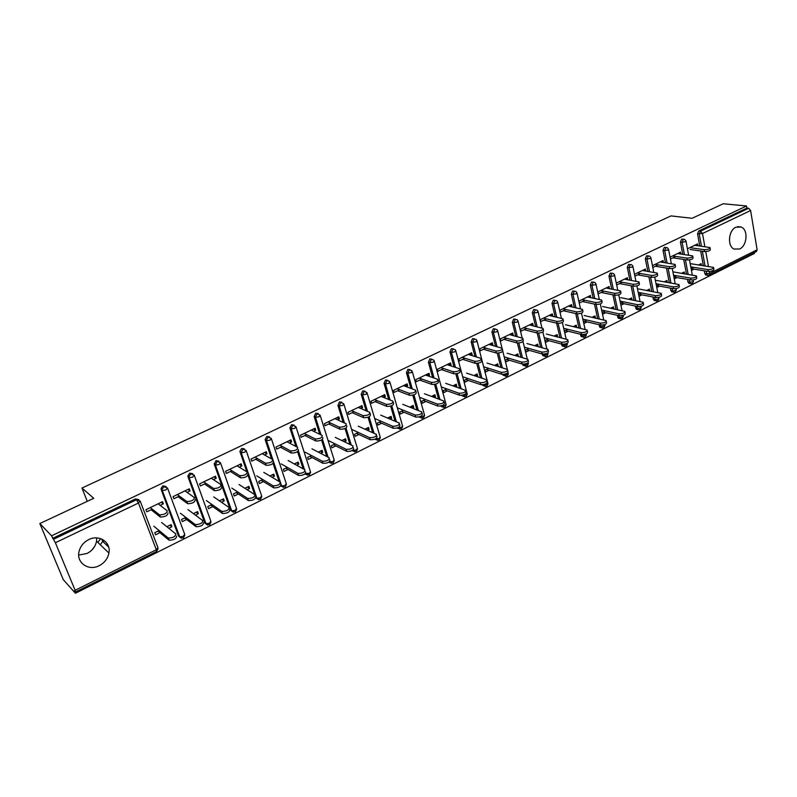 <?xml version="1.0" encoding="UTF-8"?>
<svg xmlns="http://www.w3.org/2000/svg" width="797" height="797" viewBox="0 0 797 797"><rect width="100%" height="100%" fill="white"/><g stroke="black" fill="none" stroke-linecap="round" stroke-linejoin="round"><path stroke-width="1.2" d="M99.246 565.661C104.566 562.821 107.794 558.617 108.92 553.038C111.172 542.279 99.177 534.149 88.726 539.609C83.625 542.239 80.397 546.224 79.042 551.534C76.104 562.792 88.666 571.409 99.246 565.661M96.716 537.905L96.557 541.173C95.461 546.603 92.303 550.697 87.102 553.437L78.694 555.091M739.656 248.973C747.197 245.755 748.383 229.745 741.23 227.045L735.93 227.205C728.428 230.313 727.103 246.173 734.067 249.072L739.656 248.973M108.641 547.041L103.6 542.259L102.464 539.42M75.406 593.257L74.38 590.796L75.546 591.992L75.117 590.298L55.382 542.737L51.536 535.803L39.85 523.529L63.272 579.618L75.406 593.257L754.44 253.426L754.301 252.609M39.85 523.529L93.747 498.304L81.961 488.023L87.271 501.333M81.961 488.023L670.984 215.907L692.125 218.288L723.228 203.743L746.53 205.985L746.879 208.087L698.78 230.961L700.493 231.18L748.622 208.256L746.879 208.087M748.622 208.256L750.605 210.528L757.12 249.78L756.443 251.533L709.191 275.164M51.536 535.803L746.53 205.985M687.413 248.803L697.544 243.922L697.883 245.725M698.571 264.923L701.171 263.648L701.49 265.381M693.699 267.324L691.109 268.599M691.457 270.422L694.038 269.147M180.042 537.327L178.488 535.943L161.203 489.637L161.054 488.501L162.877 485.901L166.075 486.549M52.602 538.364L135.51 498.922L138.837 499.639M706.451 275.114L704.827 273.71L704.299 270.801M703.352 265.67L700.673 251.005M699.756 245.984L697.544 233.88L698.78 230.961M187.086 492.377L190.065 490.932L189.287 488.8L173.059 496.621L173.856 498.763L179.375 496.093M193.422 513.647L197.586 511.594L198.343 513.696L196.331 512.212M185.821 517.392L181.537 519.505L182.314 521.607L186.598 519.495M195.434 515.131L198.343 513.696M232.136 511.485L230.453 510.05L214.303 464.312L215.937 460.666L218.866 461.184M239.259 467.181L241.87 465.926L241.142 463.814L225.581 471.316L226.318 473.428L231.867 470.758M244.918 488.292L248.893 486.329L249.61 488.412L247.459 487.047M237.616 491.888L233.491 493.921L234.218 496.003L238.343 493.971M247.06 489.667L249.61 488.412M282.138 486.648L280.723 485.901M279.089 481.478L273.062 463.426M271.568 458.952L265.142 439.555L266.836 436.447L269.535 436.876M289.331 443.012L291.602 441.917L290.925 439.834L275.981 447.037L276.669 449.119L282.238 446.44M294.352 463.954L298.168 462.071L298.835 464.123L296.554 462.868M287.348 467.401L283.373 469.353L284.051 471.416L288.026 469.453M296.623 465.209L298.835 464.123M330.157 462.778L328.812 462.21M326.75 456.482L321.55 440.014M319.736 434.275L314.148 416.562L315.732 413.195L318.222 413.553M337.44 419.78L339.392 418.843L338.755 416.791L324.399 423.705L325.037 425.767L330.616 423.077M341.863 440.562L345.529 438.758L346.147 440.781L343.756 439.625M335.129 443.879L331.303 445.762L331.941 447.794L335.766 445.902M344.254 441.717L346.147 440.781M376.323 439.805L374.879 439.237M372.687 432.711L368.075 417.269M366.142 410.804L361.2 394.266L362.715 390.839L365.036 391.158M383.686 397.454L385.349 396.657L384.752 394.625L370.934 401.28L371.541 403.322L377.12 400.622M387.561 418.056L391.078 416.333L391.656 418.325L389.155 417.269M381.076 421.254L377.389 423.068L377.987 425.07L381.673 423.257M390.062 419.112L391.656 418.325M420.726 417.698L419.092 416.97M416.97 409.997L412.796 395.222M410.863 388.378L406.44 372.697L407.905 369.34L410.076 369.629M428.178 375.975L429.563 375.307L429.015 373.305L415.715 379.711L416.283 381.723L421.862 379.023M431.546 396.398L434.923 394.744L435.461 396.717L432.871 395.75M425.299 399.476L421.743 401.23L422.3 403.212L425.857 401.459M434.136 397.374L435.461 396.717M463.485 396.398L461.612 395.372M459.67 388.249L455.824 373.863M453.971 366.909L449.976 351.935L451.411 348.648L453.453 348.917M471.017 355.293L472.153 354.745L471.635 352.772L458.823 358.939L459.351 360.921L464.94 358.232M473.906 375.546L477.154 373.952L477.662 375.905L474.972 375.018M467.889 378.505L464.452 380.199L464.98 382.161L468.407 380.468M476.586 376.433L477.662 375.905M504.68 375.855L502.628 374.401M500.855 367.367L497.268 353.161M495.535 346.297L491.908 331.941L493.313 328.713L495.246 328.972M512.292 335.368L513.188 334.929L512.71 332.977L500.367 338.924L500.855 340.887L506.434 338.197M514.732 355.442L517.861 353.908L518.329 355.831L515.569 355.034M508.934 358.291L505.617 359.935L506.105 361.868L509.422 360.234M517.492 356.249L518.329 355.831M545.547 356.548L542.827 355.601L542.189 353.988M540.595 347.303L537.188 333.026M535.634 326.501L532.336 312.663L533.701 309.495L535.534 309.754M552.082 316.16L552.769 315.831L552.311 313.898L540.406 319.637L540.864 321.57L546.433 318.88M554.114 336.055L557.123 334.571L557.561 336.483L554.732 335.746M548.525 338.805L545.307 340.389L545.766 342.302L548.974 340.717M556.944 336.782L557.561 336.483M582.737 336.932L581.242 336.623L580.365 334.242M578.961 327.985L575.713 313.55M574.338 307.443L571.319 294.063L572.664 290.965L574.527 291.184M590.477 297.62L590.537 295.488L579.04 301.017L579.469 302.94L585.028 300.25M592.121 317.336L595.01 315.911L595.429 317.804L592.53 317.136M586.722 319.995L583.613 321.53L584.042 323.423L587.14 321.888M619.508 318.541L618.313 318.272L617.267 315.253M616.021 309.385L612.933 294.83M611.707 289.092L608.958 276.121L610.263 273.072L612.196 273.261M627.538 279.727L627.438 277.705L616.33 283.055M616.729 284.947L622.278 282.268M628.823 299.273L631.613 297.899L631.991 299.762L629.042 299.164M620.993 305.191L624.001 303.707M623.603 301.834L620.604 303.318M655.164 300.728L653.41 299.323L652.942 296.982M651.836 291.433L648.907 276.818M647.822 271.388L645.301 258.796L646.586 255.797L648.559 255.947M663.343 262.442L663.084 260.529L652.454 265.65M652.823 267.523L658.262 264.893M666.969 280.484L667.328 282.327L664.319 281.789L666.969 280.484M656.788 287.528L659.607 286.133M659.249 284.29L656.419 285.675M689.634 283.513L687.97 282.108L687.462 279.368M686.466 274.108L683.706 259.453M682.73 254.303L680.419 242.049L681.674 239.1L683.687 239.22M681.574 273.291L684.215 271.996L684.553 273.789M674.272 278.9L676.972 277.575M676.613 275.732L673.913 277.067M692.822 256.554L693.051 257.79C693.061 259.155 691.129 259.892 687.263 259.991L686.914 258.118C690.78 258.009 692.713 257.272 692.703 255.917L677.589 253.546L680.807 254.004L680.459 252.161L670.078 257.162M670.436 259.015L675.796 256.435M672.538 292.051L670.835 290.646L670.347 288.096M669.291 282.696L666.451 268.051M665.425 262.771L663.014 250.348L664.28 247.379L666.272 247.508M646.706 290.467L649.445 289.112L649.814 290.965L646.825 290.407M639.015 296.295L641.954 294.84M641.575 292.987L638.636 294.442M645.6 271.01L645.411 269.047L634.512 274.298M634.9 276.17L640.419 273.51M637.49 309.555L636.375 309.326L635.259 306.038M634.073 300.33L631.075 285.734M629.919 280.155L627.289 267.384L628.584 264.365L630.527 264.524M610.632 308.23L613.471 306.825L613.869 308.698L610.94 308.07M605.322 310.84L602.273 312.344L602.671 314.227L605.73 312.713M609.177 288.594L609.147 286.512L597.85 291.961L598.258 293.864L603.817 291.184M601.217 327.677L599.942 327.368L598.975 324.658M597.65 318.601L594.482 304.105M593.187 298.178L590.308 285.017L591.633 281.939L593.526 282.138M573.282 326.611L576.231 325.166L576.659 327.059L573.79 326.362M567.793 329.32L564.635 330.875L565.073 332.777L568.221 331.223M576.151 327.308L576.659 327.059M571.449 306.805L572.027 306.526L571.598 304.603L559.892 310.242L560.341 312.175L565.9 309.485M563.738 346.406L562.204 346.028L561.437 344.015M559.942 337.559L556.615 323.193M555.15 316.877L552.002 303.278L553.357 300.15L555.19 300.389M534.608 345.659L537.666 344.155L538.124 346.067L535.325 345.3M528.909 348.458L525.641 350.072L526.11 351.995L529.377 350.391M537.397 346.426L538.124 346.067M532.366 325.674L533.153 325.296L532.695 323.353L520.561 329.191L521.039 331.144L526.618 328.454M524.715 365.863L523.101 365.335L522.593 364.129M520.899 357.235L517.412 343.039M515.759 336.304L512.302 322.207L513.696 319.019L515.569 319.278M494.509 365.405L497.687 363.83L498.175 365.773L495.455 364.936M488.601 368.304L485.224 369.967L485.732 371.92L489.099 370.256M497.228 366.241L498.175 365.773M491.839 345.24L492.855 344.752L492.357 342.78L479.784 348.837L480.292 350.819L485.871 348.12M484.277 386.037L482.295 384.812M480.442 377.698L476.745 363.432M474.942 356.498L471.137 341.843L472.551 338.586L474.544 338.855M452.925 385.878L456.233 384.244L456.761 386.216L454.121 385.29M446.798 388.896L443.301 390.62L443.839 392.582L447.326 390.859M455.565 386.804L456.761 386.216M449.797 365.534L451.062 364.926L450.524 362.944L437.473 369.23L438.021 371.223L443.6 368.533M442.305 406.948L440.552 406.091M438.509 399.008L434.514 384.463M432.612 377.529L428.407 362.217L429.862 358.899L431.964 359.178M409.758 407.128L413.205 405.434L413.763 407.416L411.222 406.41M403.402 410.256L399.775 412.039L400.353 414.041L403.969 412.248M412.308 408.144L413.763 407.416M406.141 386.615L407.665 385.878L407.098 383.865L393.539 390.391L394.126 392.413L399.705 389.723M398.739 428.647L397.205 428.019M395.033 421.224L390.66 406.151M388.707 399.466L384.034 383.377L385.529 379.99L387.77 380.289M364.936 429.194L368.523 427.431L369.121 429.444L366.67 428.348M358.331 432.452L354.565 434.305L355.183 436.318L358.939 434.475M367.377 430.31L369.121 429.444M360.782 408.512L362.595 407.636L361.977 405.603L347.89 412.388L348.518 414.43L354.097 411.74M353.46 451.182L352.095 450.634M349.933 444.457L345.041 428.557M343.158 422.4L337.928 405.364L339.452 401.907L341.853 402.246M318.342 452.138L322.078 450.295L322.725 452.337L320.384 451.132M311.478 455.525L307.572 457.438L308.23 459.49L312.125 457.568M320.683 453.344L322.725 452.337M313.62 431.277L315.732 430.26L315.084 428.198L300.429 435.252L301.097 437.324L306.666 434.644M306.387 474.594L305.032 473.976M303.139 468.815L297.56 451.65M295.876 446.45L289.889 427.949L291.533 424.701L294.123 425.1M269.884 475.998L273.779 474.085L274.467 476.148L272.255 474.833M262.731 479.525L258.686 481.518L259.384 483.58L263.428 481.587M272.096 477.313L274.467 476.148M264.544 454.977L266.985 453.792L266.288 451.71L251.035 459.052L251.752 461.154L257.301 458.474M257.391 498.942L255.847 497.936M254.612 494.489L248.016 475.291M246.821 471.794L239.907 451.411L241.65 448.432L244.46 448.91M219.434 500.835L223.499 498.832L224.236 500.924L222.154 499.5M211.982 504.511L207.778 506.573L208.535 508.675L212.739 506.603M221.516 502.269L224.236 500.924M213.437 479.645L216.226 478.3L215.479 476.188L199.589 483.839L200.356 485.961L205.895 483.291M206.363 524.277L204.739 522.862L188.032 476.845L187.873 475.869L189.686 473.149L192.744 473.727M166.872 526.717L171.126 524.625L171.913 526.737L169.97 525.193M159.111 530.543L154.738 532.695L155.545 534.817L159.918 532.655M168.805 528.272L171.913 526.737M160.167 505.368L163.345 503.834L162.538 501.692L145.971 509.672L146.787 511.823L152.297 509.163M663.453 262.392L660.265 261.884M645.789 270.92L642.631 270.382M627.827 279.588L624.699 279.02M609.546 288.414L606.457 287.817M590.956 297.391L587.887 296.753M572.027 306.526L568.998 305.859M552.769 315.831L549.771 315.124M533.153 325.296L530.204 324.548M513.188 334.929L510.279 334.152M492.855 344.752L489.986 343.925M472.153 354.745L469.323 353.878M451.062 364.926L448.273 364.02M429.563 375.307L426.833 374.351M407.665 385.878L404.986 384.881M385.349 396.657L382.709 395.611M362.595 407.636L360.015 406.55M339.392 418.843L336.872 417.698M315.732 430.26L313.281 429.065M291.602 441.917L289.211 440.661M266.985 453.792L264.654 452.487M241.87 465.926L239.608 464.561M216.226 478.3L214.044 476.875M190.065 490.932L187.953 489.448M163.345 503.834L161.313 502.279M99.974 538.433L100.283 539.2L97.812 542.378M94.574 546.543L91.864 550.04M101.747 539.071L102.723 541.512L100.243 544.71M710.097 248.156L710.326 249.401C710.316 250.726 708.403 251.444 704.588 251.563L704.239 249.69C708.065 249.571 709.978 248.853 709.988 247.538L694.715 245.287M704.588 251.563L690.152 249.501M704.239 249.69L689.803 247.658M713.674 268.051L713.893 269.256C713.903 270.631 712 271.359 708.194 271.428L707.856 269.575C711.661 269.506 713.564 268.778 713.564 267.413L690.182 263.618M690.79 266.865L707.856 269.575M691.129 268.679L708.194 271.428M687.263 259.991L672.947 257.81M686.914 258.118L672.588 255.947M675.258 265.102L675.487 266.328C675.507 267.732 673.565 268.479 669.649 268.579L669.291 266.686C673.196 266.587 675.149 265.829 675.129 264.435L660.165 261.934M669.649 268.579L655.453 266.248M669.291 266.686L655.084 264.385M657.376 273.799L657.615 275.005C657.655 276.449 655.692 277.217 651.737 277.306L651.358 275.403C655.313 275.314 657.276 274.547 657.246 273.102L642.442 270.472M651.737 277.306L637.66 274.845M651.358 275.403L637.281 272.963M639.194 282.646L639.433 283.842C639.483 285.326 637.5 286.113 633.495 286.193L633.107 284.28C637.112 284.19 639.094 283.403 639.045 281.919L624.42 279.159M633.495 286.193L619.558 283.583M633.107 284.28L619.159 281.69M620.684 291.652L620.933 292.828C620.993 294.352 618.99 295.159 614.945 295.239L614.537 293.306C618.592 293.226 620.584 292.419 620.524 290.895L606.079 287.996M614.945 295.239L601.137 292.469M614.537 293.306L600.729 290.566M696.538 276.579L696.757 277.764C696.777 279.179 694.864 279.916 691.019 279.976L690.67 278.123C694.516 278.053 696.429 277.316 696.419 275.901L673.236 271.907M673.555 275.214L690.67 278.123M673.943 277.057L691.019 279.976M679.114 285.236L679.333 286.412C679.363 287.866 677.43 288.624 673.545 288.683L673.176 286.81C677.071 286.751 679.004 285.993 678.974 284.549L656.011 280.335M656.031 283.712L673.176 286.81M656.608 285.585L673.545 288.683M661.38 294.053L661.61 295.209C661.649 296.713 659.707 297.48 655.762 297.53L655.393 295.647C659.328 295.597 661.281 294.83 661.231 293.336L638.507 288.912M638.208 292.34L655.393 295.647M638.985 294.262L655.762 297.53M643.338 303.019L643.568 304.165C643.627 305.709 641.665 306.496 637.68 306.536L637.291 304.643C641.276 304.603 643.239 303.806 643.189 302.272L620.704 297.63M620.066 301.107L637.291 304.643M621.052 303.099L637.68 306.536M624.987 312.145L625.217 313.271C625.296 314.855 623.314 315.672 619.279 315.702L618.87 313.799C622.905 313.759 624.888 312.952 624.818 311.368L602.592 306.496M601.605 310.023L618.87 313.799M602.811 312.075L619.279 315.702M601.845 300.808L602.094 301.973C602.173 303.547 600.151 304.364 596.056 304.434L595.628 302.501C599.733 302.422 601.745 301.605 601.675 300.031L587.419 296.982M596.056 304.434L582.398 301.515M595.628 302.501L581.979 299.602M606.308 321.43L606.537 322.536C606.627 324.17 604.634 325.007 600.549 325.027L600.131 323.114C604.216 323.084 606.218 322.257 606.128 320.623L584.161 315.522M582.816 319.089L600.131 323.114M584.261 321.211L600.549 325.027M582.667 310.133L582.926 311.278C583.005 312.902 580.973 313.749 576.829 313.809L576.39 311.856C580.535 311.786 582.577 310.95 582.487 309.326L568.43 306.138M576.829 313.809L563.33 310.73M576.39 311.856L562.891 308.808M587.289 330.885L587.528 331.97C587.628 333.654 585.616 334.501 581.481 334.521L581.043 332.598C585.187 332.568 587.2 331.721 587.1 330.038L565.422 324.708M563.698 328.304L581.043 332.598M565.372 330.506L581.481 334.521M563.15 319.627L563.409 320.753C563.499 322.426 561.447 323.293 557.252 323.343L556.794 321.38C560.998 321.321 563.051 320.464 562.951 318.79L549.093 315.443M557.252 323.343L543.913 320.105M556.794 321.38L543.454 318.162M567.932 340.498L568.181 341.564C568.291 343.308 566.259 344.174 562.074 344.184L561.626 342.242C565.81 342.232 567.843 341.365 567.733 339.632L546.343 334.043M544.221 337.679L561.626 342.242M546.154 339.97L562.074 344.184M543.265 329.3L543.524 330.406C543.634 332.13 541.562 333.016 537.308 333.056L536.839 331.084C541.093 331.034 543.165 330.147 543.066 328.434L529.417 324.927M537.308 333.056L524.147 329.639M536.839 331.084L523.679 327.697M548.226 350.291L548.475 351.338C548.605 353.131 546.543 354.027 542.309 354.027L541.84 352.075C546.084 352.075 548.137 351.178 548.017 349.395L526.927 343.557M524.396 347.203L541.84 352.075M526.588 349.604L542.309 354.027M523.021 339.143L523.28 340.229C523.41 342.003 521.318 342.909 517.004 342.949L516.516 340.967C520.83 340.917 522.922 340.01 522.802 338.247L509.383 334.581M517.004 342.949L504.023 339.363M516.516 340.967L503.535 337.4M528.162 360.264L528.411 361.29C528.55 363.133 526.468 364.05 522.184 364.05L521.696 362.087C525.99 362.087 528.072 361.171 527.933 359.337L507.161 353.23M504.202 356.887L521.696 362.087M506.673 359.407L522.184 364.05M502.399 349.166L502.668 350.242C502.797 352.065 500.685 353.001 496.322 353.031L495.814 351.029C500.177 350.999 502.299 350.062 502.16 348.239L488.969 344.414M496.322 353.031L483.52 349.255M495.814 351.029L483.022 347.283M507.719 370.426L507.968 371.432C508.127 373.325 506.025 374.271 501.682 374.251L501.183 372.279C505.527 372.289 507.629 371.352 507.48 369.459L487.037 363.083M483.63 366.74L501.183 372.279M486.399 369.4L501.682 374.251M481.388 359.377L481.657 360.433C481.796 362.316 479.664 363.273 475.251 363.302L474.723 361.29C479.136 361.26 481.278 360.304 481.139 358.431L468.188 354.426M475.251 363.302L462.649 359.337M474.723 361.29L462.121 357.355M486.897 380.767L487.156 381.753C487.316 383.706 485.194 384.672 480.8 384.652L480.282 382.67C484.686 382.69 486.798 381.723 486.638 379.77L466.554 373.116M462.668 376.752L480.282 382.67M465.747 379.561L480.8 384.652M459.969 369.788L460.248 370.824C460.397 372.767 458.245 373.743 453.772 373.763L453.234 371.741C457.697 371.721 459.859 370.735 459.71 368.802L447.017 364.627M453.772 373.763L441.379 369.599M453.234 371.741L440.841 367.606M465.687 391.307L465.936 392.273C466.115 394.286 463.974 395.282 459.52 395.242L458.982 393.25C463.446 393.28 465.587 392.283 465.408 390.281L445.682 383.337M441.309 386.934L458.982 393.25M444.706 389.922L459.52 395.242M438.151 380.388L438.43 381.414C438.589 383.417 436.407 384.413 431.884 384.433L431.326 382.391C435.849 382.381 438.031 381.374 437.882 379.382L425.449 375.018M431.884 384.433L419.71 380.069M431.326 382.391L419.142 378.057M444.068 402.037L444.327 402.993C444.507 405.065 442.345 406.081 437.832 406.042L437.284 404.029C441.797 404.069 443.959 403.053 443.78 400.991L424.432 393.748M419.531 397.285L437.284 404.029M423.277 400.473L437.832 406.042M415.914 391.197L416.193 392.204C416.363 394.266 414.151 395.292 409.568 395.302L408.991 393.25C413.573 393.24 415.785 392.214 415.616 390.161L403.461 385.618M409.568 395.302L397.623 390.729M408.991 393.25L397.045 388.707M422.031 412.985L422.3 413.922C422.49 416.054 420.298 417.1 415.735 417.05L415.157 415.028C419.73 415.068 421.922 414.032 421.733 411.9L402.774 404.348M397.324 407.795L415.157 415.028M401.449 411.222L415.735 417.05M393.24 402.216L393.519 403.212C393.698 405.334 391.457 406.39 386.824 406.39L386.216 404.328C390.859 404.318 393.1 403.262 392.931 401.15L381.056 396.408M386.824 406.39L375.108 401.598M386.216 404.328L374.51 399.566M399.576 424.134L399.845 425.05C400.034 427.252 397.823 428.328 393.2 428.268L392.612 426.236C397.235 426.285 399.446 425.219 399.257 423.018L380.717 415.147M374.68 418.485L392.612 426.236M379.193 422.181L393.2 428.268M370.117 413.454L370.406 414.43C370.575 416.612 368.314 417.698 363.621 417.688L362.994 415.616C367.696 415.626 369.957 414.53 369.788 412.358L358.212 407.416M363.621 417.688L352.164 412.677M362.994 415.616L351.547 410.624M376.682 435.501L376.951 436.407C377.15 438.669 374.909 439.775 370.226 439.705L369.609 437.663C374.291 437.722 376.533 436.626 376.343 434.365L358.232 426.166M351.666 429.374L369.609 437.663M356.518 433.349L370.226 439.705M346.834 425.867C347.014 428.109 344.722 429.234 339.97 429.224L339.323 427.142C344.085 427.142 346.376 426.016 346.187 423.785L334.919 418.634M328.125 421.912L339.313 427.132L339.97 429.224L328.762 423.974M353.599 447.984C353.818 450.305 351.547 451.441 346.815 451.381L346.177 449.319C350.919 449.378 353.181 448.243 352.971 445.931L335.308 437.384M328.613 440.661L346.157 449.319M333.395 444.726L346.795 451.371M322.825 437.563C322.944 439.844 320.633 441 315.881 441.01L315.213 438.908C319.966 438.888 322.287 437.742 322.167 435.471L311.169 430.081M315.811 440.98L304.902 435.491M315.144 438.878L304.235 433.419M329.838 459.819C329.988 462.18 327.697 463.346 322.964 463.306L322.307 461.234C327.039 461.264 329.34 460.108 329.191 457.747L311.946 448.831M305.121 452.168L322.237 461.204M309.814 456.342L322.895 463.276M298.337 449.498C298.397 451.819 296.046 453.005 291.294 453.035L290.606 450.923C295.358 450.883 297.709 449.707 297.65 447.386L286.94 441.747M291.184 452.985L280.554 447.247M290.487 450.873L279.867 445.164M305.6 471.884C305.689 474.295 303.358 475.49 298.626 475.47L297.948 473.388C302.681 473.398 305.012 472.203 304.922 469.812L288.115 460.497M281.162 463.904L297.829 473.328M285.774 468.178L298.516 475.41M273.341 461.672C273.331 464.043 270.95 465.259 266.198 465.318L265.481 463.187C270.243 463.117 272.624 461.911 272.634 459.55L262.223 453.662M266.039 465.239L255.717 459.241M265.321 463.107L255 457.139M280.863 484.207C280.883 486.648 278.532 487.884 273.789 487.894L273.092 485.791C277.824 485.781 280.185 484.546 280.165 482.115L263.817 472.392M256.724 475.869L272.923 485.712M261.247 480.252L273.63 487.804M247.827 474.105C247.747 476.516 245.337 477.762 240.584 477.841L239.847 475.699C244.599 475.61 247.02 474.364 247.1 471.963L237.008 465.817M240.375 477.742L230.373 471.475M239.628 475.6L229.636 469.363M255.618 496.77C255.568 499.271 253.177 500.526 248.445 500.566L247.718 498.454C252.45 498.414 254.841 497.149 254.891 494.668L239.03 484.536M231.788 488.083L247.498 498.344M236.221 492.576L248.236 500.446M221.785 486.798C221.636 489.248 219.185 490.534 214.423 490.643L213.656 488.481C218.418 488.372 220.869 487.087 221.028 484.646L211.265 478.21M214.174 490.504L204.5 483.958M213.397 488.352L203.743 481.836M229.845 509.612C229.725 512.142 227.304 513.437 222.562 513.497L221.805 511.375C226.547 511.315 228.978 510.02 229.088 507.49L213.735 496.92M206.353 500.536L221.546 511.236M210.687 505.149L222.303 513.358M195.185 499.759C194.956 502.259 192.466 503.574 187.713 503.704L186.916 501.542C191.679 501.403 194.169 500.088 194.398 497.587L184.984 490.872M187.405 503.545L178.09 496.71M186.618 501.373L177.303 494.578M203.524 522.712C203.335 525.293 200.874 526.628 196.142 526.707L195.355 524.575C200.097 524.486 202.558 523.151 202.747 520.58L187.933 509.562M180.391 513.248L195.046 524.406M184.615 517.98L195.833 526.538M168.018 512.989C167.709 515.539 165.178 516.894 160.416 517.054L159.599 514.872C164.361 514.703 166.892 513.358 167.201 510.817L158.155 503.804M160.067 516.864L151.121 509.731M159.251 514.683L150.304 507.579M176.655 536.092C176.386 538.722 173.885 540.087 169.143 540.207L168.336 538.055C173.079 537.935 175.579 536.57 175.848 533.95L161.582 522.463M153.881 526.229L167.988 537.855M158.015 531.081L168.795 540.007M750.605 210.528L702.486 233.521L704.867 246.691M705.763 251.603L708.463 266.467M709.37 271.478L709.728 273.441L757.12 249.78M701.46 246.213L699.248 234.099L700.493 231.18L702.486 233.521L697.544 233.88M704.827 273.71L709.728 273.441L709.101 275.204L707.318 275.264L705.993 271.07M75.117 590.298L156.322 549.751L138.459 503.037L55.382 542.737M53.479 539.29L136.526 499.749L135.51 498.922M138.459 503.037L136.526 499.749L140.152 500.994L138.459 503.037M75.566 591.982L156.581 551.474L156.322 549.751L157.936 547.609L140.312 501.413M705.056 265.939L702.376 251.244M707.975 275.413L705.624 274.985M687.97 282.108L692.872 281.859L693.231 279.946M684.424 254.552L682.112 242.278L685.36 241.7L685.928 240.843L684.543 239.339L683.368 239.329L682.112 242.278L680.419 242.049M691.138 283.832L689.654 282.397L689.146 279.657M688.15 274.387L685.39 259.712M670.835 290.646L672.509 290.955L672.01 288.404M670.964 282.995L668.125 268.33M667.099 263.04L664.688 250.597L663.014 250.348M653.41 299.323L655.064 299.652L654.596 297.301M653.49 291.752L650.571 277.107M649.485 271.667L646.965 259.055L645.301 258.796M635.687 308.15L637.331 308.499L636.893 306.377M635.717 300.658L632.718 286.043M631.563 280.454L628.933 267.662L627.289 267.384M617.665 317.136L619.289 317.495L618.89 315.612M617.645 309.734L614.557 295.159M613.341 289.401L610.592 276.42L608.958 276.121M599.324 326.272L600.928 326.65L600.579 325.037M599.254 318.969L596.086 304.444M594.791 298.516L591.922 285.326L590.308 285.017M580.664 335.567L582.258 335.965L581.949 334.601M580.545 328.374L577.297 313.879M575.932 307.801L572.923 294.402L571.319 294.063M561.676 345.031L563.25 345.45L562.981 344.304M561.516 337.958L558.159 323.452M556.724 317.256L553.576 303.637L552.002 303.278M542.349 354.665L543.903 355.093L543.674 354.147M542.149 347.731L538.682 333.166M537.188 326.89L533.89 313.032L532.336 312.663M522.673 364.468L524.207 364.926L524.018 364.159M522.433 357.684L518.847 343.039M517.293 336.713L513.846 322.606L512.302 322.207M502.638 374.441L504.152 374.929L503.993 374.321M502.359 367.835L498.643 353.071M497.049 346.735L493.423 332.349L491.908 331.941M482.743 384.772L483.61 384.642M481.936 378.196L478.07 363.263M476.427 356.956L472.631 342.272L471.137 341.843M462.31 395.262L462.838 395.143M461.134 388.757L457.099 373.624M455.436 367.387L451.441 352.394L449.976 351.935M439.954 399.546L435.74 384.164M434.056 378.027L429.852 362.695L428.407 362.217M418.385 410.565L413.962 394.874M412.278 388.906L407.855 373.195L406.44 372.697M396.428 421.812L391.765 405.753M390.102 400.014L385.429 383.905L384.034 383.377M374.052 433.329L369.121 416.811M367.507 411.382L362.565 394.814L361.2 394.266M351.258 445.105L346.028 428.039M344.483 423.008L339.253 405.942L337.928 405.364M320.294 415.775L334.092 459.739L333.066 461.503L329.49 461.732L332.997 463.266M329.33 461.862L331.393 463.455M322.476 439.406L328.075 457.169L322.456 439.426M314.148 416.562L315.443 417.17L317.027 413.792L320.085 415.098L318.999 416.761L315.502 417.309L321.061 434.923L315.473 417.299L314.177 416.692M296.135 427.282L310.422 471.555L309.316 473.368L305.659 473.388M305.43 473.637L307.642 475.311M304.404 469.523L298.387 450.943M297.142 447.117L291.224 428.876L289.959 428.238M271.478 439.017L286.272 483.6L285.097 485.463L281.66 485.981L281.261 485.004M280.992 485.592L283.403 487.395M280.345 482.245L273.74 462.439M272.813 459.68L266.477 440.681L265.252 440.024M246.323 450.992L261.635 495.883L260.38 497.796L256.843 498.274L241.222 452.736L240.036 452.048M255.957 497.697L258.676 499.729M220.639 463.206L236.51 508.416L235.165 510.389L231.608 510.857L215.449 465.04L214.303 464.312M230.453 510.05L233.451 512.312M194.428 475.679L210.856 521.208L209.422 523.24L205.865 523.699L189.138 477.602L188.032 476.845M204.739 522.862L207.688 525.143M167.659 488.412L184.675 534.269L183.151 536.361L179.574 536.819L162.269 490.434L161.203 489.637M178.488 535.943L181.397 538.254M674.003 292.389L672.509 290.955L675.736 290.407L676.135 288.594M667.956 250.019L668.534 249.132L667.199 247.648L665.953 247.618L664.688 250.597L667.956 250.019M656.589 301.087L655.064 299.652L658.312 299.114L658.74 297.381M650.242 258.477L650.84 257.561L649.565 256.106L648.25 256.056L646.965 259.055L650.242 258.477M638.875 309.943L637.331 308.499L640.599 307.961L641.057 306.297M632.23 267.085L632.848 266.128L631.622 264.704L630.228 264.634L628.933 267.662L632.23 267.085M620.853 318.939L619.289 317.495L622.567 316.957L623.065 315.363M613.899 275.852L614.537 274.855L613.381 273.471L611.897 273.361L610.592 276.42L613.899 275.852M602.522 328.095L600.928 326.65L604.226 326.122L604.754 324.558M595.249 284.758L595.907 283.732L594.811 282.387L593.247 282.248L591.922 285.326L595.249 284.758M583.862 337.42L582.258 335.965L585.566 335.437L586.124 333.893M576.261 293.834L576.938 292.758L575.922 291.473L574.258 291.294L572.923 294.402L576.261 293.834M564.874 346.904L563.25 345.45L566.567 344.922L567.155 343.377M556.944 303.069L557.641 301.953L556.695 300.728L554.941 300.489L553.576 303.637L556.944 303.069M542.827 355.601L544.381 356.04L543.903 355.093L547.24 354.575L547.848 352.981M537.268 312.464L537.995 311.318L537.128 310.153L535.265 309.864L533.89 313.032L537.268 312.464M525.881 366.381L524.207 364.926L527.554 364.398L528.172 362.715M517.233 322.038L517.98 320.842L517.203 319.756L515.231 319.398L513.846 322.606L517.233 322.038M505.846 376.383L504.152 374.929L507.52 374.401L508.117 372.528M496.83 331.791L497.607 330.546L496.92 329.55L494.827 329.121L493.423 332.349L496.83 331.791M485.443 386.565L483.729 385.11L487.106 384.592L487.884 383.227L477.005 341.016M476.048 341.724L476.855 340.429L476.257 339.522L474.046 339.014L472.631 342.272L476.048 341.724M464.661 396.946L462.927 395.481L466.325 394.973L467.122 393.549L455.874 351.108M454.878 351.836L455.715 350.501L455.217 349.704L452.875 349.096L451.441 352.394L454.878 351.836M443.491 407.516L441.737 406.052L445.154 405.543L445.981 404.069L434.345 361.38M433.299 362.147L434.176 360.752L433.767 360.085L431.307 359.367L429.852 362.695L433.299 362.147M421.922 418.276L420.158 416.821L423.586 416.313L424.442 414.779L412.398 371.85M411.322 372.647L411.919 370.665L409.329 369.838L407.855 373.195L411.322 372.647M399.935 429.254L398.151 427.79L401.598 427.292L402.495 425.698L390.032 382.52M388.906 383.357L389.633 381.464L386.914 380.508L385.429 383.905L388.906 383.357M377.529 440.432L375.736 438.978L379.193 438.48L380.129 436.826L367.238 393.399M366.062 394.276L366.919 392.483L364.07 391.387L362.565 394.814L366.062 394.276M354.685 451.839L352.882 450.375L356.359 449.877L357.325 448.173L343.995 404.487M342.76 405.404L343.746 403.72L340.777 402.475L339.253 405.942L342.76 405.404M289.889 427.949L291.274 428.896L294.76 428.348L295.926 426.624L292.788 425.329L291.144 428.577L297.201 447.147M265.142 439.555L266.567 440.721L270.034 440.163L271.279 438.39L268.071 437.105L266.367 440.223L272.923 459.809M239.907 451.411L241.342 452.796L244.799 452.218L246.124 450.405L242.836 449.119L241.222 452.736L256.963 498.334L260.44 499.55L261.805 496.631M214.154 463.515L215.598 465.119L219.036 464.531L220.45 462.658L217.083 461.383L215.449 465.04L231.758 510.937L235.264 512.132L236.659 509.163M187.873 475.869L189.317 477.692L192.744 477.094L194.239 475.171L190.792 473.906L188.989 476.626L189.138 477.602L206.034 523.798L209.571 524.974L210.996 522.035M161.054 488.501L162.478 490.534L165.886 489.926L167.48 487.943L163.953 486.688L162.12 489.288L162.269 490.434L179.783 536.939L183.35 538.085L184.824 535.235M96.557 541.173L108.92 553.038M737.663 226.627L741.23 227.045M692.384 283.563L693.51 281.371M692.324 275.085L689.495 259.932M688.608 255.179L685.998 241.242M688.747 283.353L692.274 283.622M675.268 292.12L676.394 289.909M675.198 283.742L672.26 268.469M671.343 263.707L668.613 249.551M671.582 291.871L675.159 292.18M657.864 300.828L658.989 298.586M657.784 292.559L654.726 277.127M653.789 272.405L650.93 257.989M654.138 300.529L657.754 300.877M640.16 309.674L641.296 307.423M640.081 301.535L636.893 285.924M635.936 281.251L632.938 266.577M636.375 309.326L640.061 309.734M622.148 318.68L623.294 316.399M622.078 310.681L618.751 294.86M617.785 290.267L614.636 275.324M618.313 318.272L622.049 318.73M603.837 327.836L604.973 325.535M603.767 319.995L600.29 303.936M599.314 299.453L596.007 284.21M599.942 327.368L603.737 327.896M585.197 337.161L586.343 334.83M585.137 329.49L581.491 313.151M580.525 308.818L577.058 293.266M581.242 336.623L585.098 337.211M566.229 346.645L567.374 344.294M566.189 339.163L562.363 322.506M561.407 318.362L557.761 302.471M562.204 346.028L566.129 346.695M546.921 356.299L548.077 353.918M546.911 349.036L542.877 331.99M541.96 328.095L538.114 311.846M544.381 356.04L546.822 356.349M527.265 366.132L528.431 363.721M527.295 359.108L523.031 341.604M522.165 338.028L518.12 321.4M523.101 365.335L527.176 366.172M507.251 376.134L508.426 373.693M507.34 369.39L502.807 351.288M502.02 348.179L497.746 331.114M503.017 375.238L507.161 376.174M486.867 386.326L488.053 383.855M482.564 385.32L486.788 386.366M466.115 396.697L467.311 394.196M461.732 395.581L466.036 396.747M444.975 407.277L446.171 404.737M440.641 406.072L444.895 407.317M423.436 418.046L424.642 415.466M419.431 416.871L423.356 418.086M401.479 429.015L402.704 426.405M397.703 427.84L401.409 429.055M379.113 440.203L380.348 437.553M375.447 438.978L379.043 440.243M356.309 451.61L357.554 448.91M352.692 450.305L356.239 451.64M333.056 463.236L334.322 460.497M305.699 473.348L309.286 475.122L310.631 472.302M298.417 450.903L304.464 469.553M281.271 484.825L281.66 485.981L285.107 487.216L286.462 484.347M273.042 460.148L273.64 461.931M273.75 462.27L280.454 482.374M280.574 482.733L281.152 484.466M156.581 551.474L158.085 548.715M346.815 451.381L346.177 449.319M315.213 438.908L315.881 441.01M322.964 463.306L322.307 461.234M290.606 450.923L291.294 453.035M298.626 475.47L297.948 473.388M265.481 463.187L266.198 465.318M273.789 487.894L273.092 485.791M239.847 475.699L240.584 477.841M248.445 500.566L247.718 498.454M213.656 488.481L214.423 490.643M222.562 513.497L221.805 511.375M186.916 501.542L187.713 503.704M196.142 526.707L195.355 524.575M159.599 514.872L160.416 517.054M169.143 540.207L168.336 538.055"/></g></svg>
